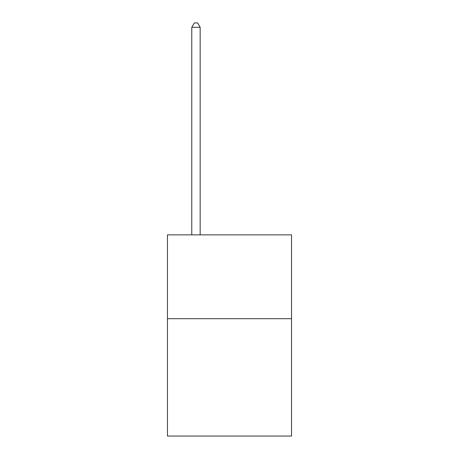 <?xml version="1.0" encoding="UTF-8"?>
<svg xmlns="http://www.w3.org/2000/svg" width="459" height="459" viewBox="0 0 459 459"><rect width="100%" height="100%" fill="white"/><g stroke="black" fill="none" stroke-linecap="round" stroke-linejoin="round"><path stroke-width="0.69" d="M291.534 318.689L291.534 436.05L167.466 436.05L167.466 234.865L291.534 234.865L291.534 318.689L167.466 318.689M200.158 234.865L200.158 27.311L191.776 27.311L191.776 234.865M191.776 27.311L194.295 22.95L197.645 22.95L200.158 27.311"/></g></svg>
